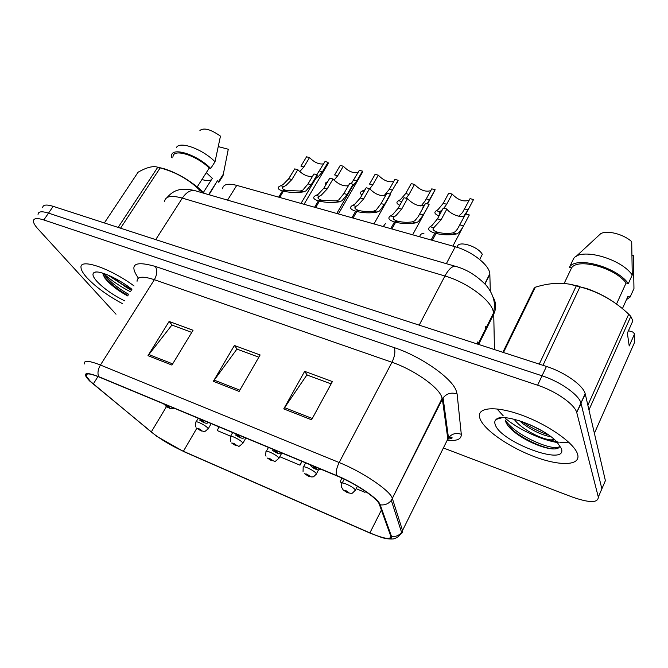 <?xml version="1.0" encoding="UTF-8"?>
<svg xmlns="http://www.w3.org/2000/svg" width="668" height="668" viewBox="0 0 668 668"><rect width="100%" height="100%" fill="white"/><g stroke="black" fill="none" stroke-linecap="round" stroke-linejoin="round"><path stroke-width="1" d="M222.553 188.785C223.187 184.276 227.922 183.141 236.748 185.37L455.242 246.768C471.758 251.151 489.544 265.179 489.828 273.822L490.295 291.114M86.965 277.754C95.808 287.048 107.715 295.724 122.687 303.79C107.715 295.724 95.808 287.048 86.965 277.754C83.141 273.529 81.154 270.131 81.012 267.559C81.154 270.131 83.141 273.529 86.965 277.754M480.292 419.437C485.202 430.827 510.202 447.794 535.16 456.962C560.151 466.272 580.759 465.771 577.678 454.516L577.578 454.182C574.53 443.285 548.203 424.714 521.817 415.17C495.397 405.493 476.685 407.229 479.657 417.617L480.292 419.437C485.202 430.827 510.202 447.794 535.16 456.962C560.151 466.272 580.759 465.771 577.678 454.516L577.578 454.182C574.53 443.285 548.203 424.714 521.817 415.17C495.397 405.493 476.685 407.229 479.657 417.617L480.292 419.437M90.397 381.386L86.097 375.934C85.471 372.936 89.779 373.287 99.023 376.986L336.714 475.791C354.908 483.198 376.769 497.76 379.199 503.956L390.763 536.078C391.122 539.953 384.167 538.892 369.897 532.88L183.391 451.276C171.15 445.69 160.445 439.26 151.269 431.996L90.397 381.386M89.813 381.144L156.579 436.212L183.683 451.56L370.114 533.147L381.72 537.506C388.976 539.569 392.241 539.218 391.506 536.429L380.217 504.833C378.647 498.771 355.668 483.256 336.447 475.449L98.639 376.618C84.752 371.408 81.813 372.919 89.813 381.144M130.377 291.724C120.006 286.397 110.972 280.259 103.298 273.312C109.276 281.153 117.752 288.15 128.732 294.312M600.273 492.541L605.392 480.659L585.293 394.162L580.951 403.021C578.855 394.755 560.16 381.587 542.04 375.8L48.522 213.125C41.767 211.021 38.276 211.439 38.043 214.378C38.276 211.439 41.767 211.021 48.522 213.125L542.04 375.8C560.16 381.587 578.855 394.755 580.951 403.021L601.868 488.842L581.085 403.497L576.701 412.423C574.547 404.265 555.751 391.106 537.615 385.219L43.821 219.956C37.066 217.81 33.592 218.185 33.4 221.075C33.458 223.02 34.995 225.659 38.018 228.982L116.023 314.219M311.572 419.805L332.397 381.562L304.65 371.35L283.75 408.899L311.572 419.805M331.119 383.9L306.896 374.948L283.75 408.899M307.205 375.065L304.65 371.35M171.943 365.07L193.035 330.268L169.104 321.45L147.995 355.677L171.943 365.07M191.749 332.388L171.893 325.049L147.995 355.677M172.261 325.191L169.104 321.45M239.127 391.406L260.128 354.959L234.393 345.49L213.351 381.303L239.127 391.406M258.842 357.188L236.931 349.088L213.351 381.303M237.274 349.214L234.393 345.49M134.059 285.962C110.253 268.202 79.484 257.856 81.012 267.559C79.484 257.856 110.253 268.202 134.059 285.962M443.393 447.977L572.251 497.017C589.426 503.029 598.119 503.054 598.319 497.075L576.843 412.899M218.979 426.852L217.259 430.576L230.635 436.171M356.144 488.65L365.029 492.366L365.521 491.397M341.824 478.037L340.129 481.954L342.275 482.847M279.775 456.712L299.999 465.17L302.045 461.379M299.999 465.17L301.727 461.246M365.029 492.366L365.463 491.356M120.574 283.274L131.721 289.628M585.293 394.162L585.168 393.677C583.147 385.302 564.527 372.134 546.441 366.448L53.198 206.337C46.443 204.266 42.927 204.725 42.66 207.706M315.931 178.256L317.233 176.051L317.108 174.799L311.196 184.752L305.969 190.889L303.364 191.908C296.525 192.86 289.887 192.626 283.449 191.19L279.683 197.436M278.673 197.152L282.439 190.914C278.23 189.562 277.145 188.092 279.182 186.489L283.032 184.61L288.768 178.707L294.705 168.887L297.811 169.705L291.874 179.542L286.054 185.437L283.182 186.948C281.679 188.117 282.481 189.203 285.587 190.205L285.294 190.689M283.449 191.19L286.321 190.405L300.191 191.04L302.88 190.046L308.023 183.9L313.943 173.964L317.108 174.799M297.811 169.705C302.88 174.774 307.781 176.987 312.524 176.344M282.439 190.914L285.587 190.205M326.919 165.656L328.155 163.585L328.063 162.316L322.46 171.768L317.534 177.546L315.897 178.298M303.923 166.916L300.934 166.14L306.554 156.813L309.534 157.573L303.923 166.916L299.698 171.618M291.014 174.991L291.983 173.388M309.534 157.573C314.361 162.474 319.053 164.57 323.638 163.86M316.824 174.724L325.024 161.539L328.063 162.316M165.864 404.775L166.432 405.668L165.656 405.96C168.177 407.789 169.413 408.307 169.371 407.505L166.591 405.735L168.353 407.179L166.766 406.42L166.432 405.668M166.591 405.735L166.132 404.883M196.133 427.186C195.448 427.069 195.365 425.441 195.874 422.318C194.931 420.13 205.001 424.89 207.631 427.879L208.232 428.756C202.045 433.916 205.736 430.935 201.302 430.985L200.684 430.601L201.536 430.392C199.114 428.622 197.878 428.105 197.828 428.823L200.525 430.534L198.855 429.173L200.425 429.916L200.684 430.601M200.525 430.534L201.06 430.885M201.945 179.5C206.579 180.986 209.785 180.995 211.556 179.533M203.439 192.334L212.324 178.323L206.303 172.67M131.354 290.204C125.651 287.273 120.131 283.29 114.796 278.247M131.93 289.294C118.971 278.84 99.106 269.939 94.405 272.369C91.883 273.621 92.702 276.602 96.86 281.32C103.799 288.576 113.042 295.081 124.582 300.817M102.588 273.095L104.742 277.921L107.189 280.836C112.892 286.697 119.731 291.732 127.697 295.924M203.398 193.11L199.573 190.021C188.66 179.341 175.525 171.968 160.178 167.91L157.773 167.234C153.189 165.672 146.618 167.342 138.076 172.227L104.358 222.945M204.592 193.461L199.674 188.919C187.808 179.057 175.659 172.244 163.226 168.461L158.132 167.326M197.227 186.89L209.259 168.035L210.737 168.445L215.021 161.739L220.465 136.13C210.721 129.316 203.865 127.429 199.916 130.469M215.021 161.739C202.629 149.131 179.851 140.814 176.477 147.461M210.737 168.445C196.96 154.5 171.743 146.559 171.509 155.803L171.559 157.64L172.235 157.832M209.259 168.035C196.183 155.185 173.212 148.154 172.987 156.679M118.144 227.421L157.773 167.234M160.178 167.91L120.541 228.206M201.861 191.975L201.486 192.559M198.513 191.691L199.573 190.021M220.983 178.949L223.012 175.734L228.281 149.24L218.419 146.643M223.029 174.624L218.837 181.262L217.376 180.844L208.658 194.638M223.012 175.734L218.828 182.356L218.837 181.262M209.026 194.747L217.376 180.844M128.014 295.431C119.731 290.906 112.374 285.303 105.945 278.631L103.148 275.266M514.151 419.237C521.24 429.39 543.435 440.187 551.601 439.878L553.972 439.185M550.95 436.738C542.533 435.386 533.256 431.077 523.119 423.813L519.52 420.756M495.322 424.848C500.95 442.325 567.625 466.965 561.454 448.671L556.853 441.882C543.335 427.094 502.703 412.29 496.249 419.37C494.671 420.656 494.362 422.485 495.322 424.848M505.434 420.798C506.394 424.397 509.759 428.455 515.546 432.956C527.929 442.542 547.777 450.09 555.701 448.821C558.197 448.512 559.542 447.568 559.742 445.999M628.454 330.718L632.705 331.988L634.583 333.833L629.214 345.957L627.361 333.165L632.855 320.849L630.817 316.398L628.713 314.194C616.03 302.145 601.584 293.561 585.377 288.434L575.666 285.62C563.7 282.08 550.265 282.606 535.36 287.182L534.083 288.334L502.854 352.303M618.242 305.376C609.158 298.346 598.561 292.709 586.462 288.476L569.545 284.184M616.514 304.049L626.1 282.973L628.337 283.591L632.254 274.982L631.703 241.666C623.495 234.084 607.012 229.934 600.674 233.7L575.833 256.679M632.254 274.982C620.589 258.007 579.39 247.235 573.411 259.009L569.42 267.35L571.549 267.935L564.134 283.466M628.337 283.591C616.581 266.699 575.323 255.735 569.42 267.35M626.1 282.973C614.727 267.609 577.695 257.739 571.549 267.935M594.386 433.298L634.4 342.759L634.583 333.833M535.36 287.182L503.48 352.504M539.26 364.118L576.309 285.804M579.974 286.848L542.975 365.329M630.817 316.398L588.959 409.935M587.865 405.234L628.713 314.194M505.425 420.756L506.227 421.341M626.509 299.565L630.124 297.043L633.957 288.559L633.389 255.644L632.204 255.326M630.124 297.043L627.928 296.425L622.392 308.666M559.65 446.466C553.672 452.052 514.811 435.327 505.309 420.055M542.082 430.86L529.599 424.547M554.064 448.913C545.43 448.963 526.042 440.638 514.418 431.445L507.939 425.616M548.436 434.918C539.218 431.854 530.501 427.436 522.276 421.675M351.727 187.633L353.113 185.236L353.038 184.276L347.151 194.455L342.024 200.759L339.469 201.828C332.739 202.863 326.051 202.638 319.413 201.16L315.663 207.548M314.611 207.247L318.36 200.868C313.785 199.39 312.591 197.778 314.787 196.041L318.219 194.246L323.888 188.176L329.792 178.147L333.015 178.991L327.111 189.052L321.358 195.106L318.786 196.559C317.166 197.828 318.043 199.006 321.425 200.108L321.108 200.642M319.413 201.16L322.193 200.316L336.179 200.918L338.81 199.882L343.861 193.57L349.748 183.408L353.038 184.276M333.015 178.991C338.35 184.351 343.494 186.564 348.462 185.637M318.36 200.868L321.425 200.108M388.893 197.361L390.329 194.112L384.476 204.525L379.449 211.004L376.969 212.123C370.348 213.251 363.617 213.042 356.762 211.514L353.038 218.052M351.944 217.743L355.677 211.213C350.683 209.577 349.372 207.823 351.727 205.944L354.733 204.241L360.319 198.012L366.198 187.75L369.538 188.626L363.668 198.914L357.99 205.134L355.735 206.529C353.998 207.89 354.967 209.176 358.649 210.387L358.298 210.996M356.762 211.514L359.442 210.612C364.102 211.672 368.803 211.865 373.546 211.188L376.117 210.094L381.061 203.606L386.914 193.211L390.329 194.112M369.538 188.626C375.166 194.296 380.576 196.501 385.77 195.248M355.677 211.213L358.649 210.387M412.64 234.794L429.073 204.617L423.253 214.987L418.352 221.651L415.93 222.828C409.451 224.047 402.67 223.864 395.598 222.277L391.891 228.965M390.755 228.648L394.462 221.96C389.018 220.156 387.557 218.244 390.079 216.223L392.659 214.62L398.161 208.216L403.99 197.72L407.463 198.638L401.635 209.159L396.041 215.547L394.103 216.866C392.241 218.336 393.318 219.739 397.335 221.083L396.951 221.759M395.598 222.277L398.161 221.308C402.971 222.411 407.714 222.586 412.373 221.851L414.886 220.707L418.135 216.741L425.516 203.398L429.056 204.333M407.463 198.638C413.417 204.625 419.103 206.813 424.531 205.193M394.462 221.96L397.335 221.083M435.987 233.466L438.425 232.431C443.402 233.575 448.178 233.742 452.754 232.94L455.192 231.738L457.43 229.099L465.629 213.977L469.32 214.954L462.506 227.796L458.791 232.723L456.453 233.959C450.123 235.278 443.301 235.111 435.987 233.466L432.313 240.321M431.136 239.996L434.81 233.14C428.864 231.145 427.244 229.057 429.933 226.878L432.071 225.408L437.473 218.828L443.26 208.082L446.875 209.034L441.089 219.805L433.782 227.73C432.071 229.299 433.332 230.786 437.565 232.197L437.148 232.973M446.875 209.034C450.416 214.37 461.922 218.536 464.828 215.505M434.81 233.14L437.565 232.197M230.427 441.431L230.285 436.788C229.249 434.467 239.854 439.41 242.384 442.441L242.901 443.218C236.647 448.545 240.505 445.523 235.787 445.539L235.194 445.164L236.163 444.988C233.742 443.21 232.464 442.667 232.305 443.36L235.027 445.097L233.391 443.744L235.002 444.496L235.194 445.164M235.027 445.097L235.545 445.439M383.649 226.009L385.519 223.496M266.039 456.177C265.472 455.66 265.472 454.215 266.031 451.818C264.887 449.355 276.084 454.507 278.498 457.563L278.932 458.24C272.619 463.726 276.669 460.695 271.609 460.661L271.041 460.294L272.126 460.152C269.722 458.365 268.394 457.805 268.127 458.465L270.866 460.219L269.262 458.874L270.924 459.642L270.49 459.701L271.041 460.294M270.866 460.219L271.367 460.553M419.888 236.464C419.947 234.61 421.291 233.558 423.921 233.316M303.055 471.424L303.18 467.45C301.928 464.836 313.768 470.197 316.048 473.295L316.398 473.862C312.29 478.639 312.958 476.284 311.973 477.002L308.85 476.376L308.307 476.017L309.526 475.925C307.138 474.13 305.752 473.545 305.359 474.163L308.123 475.942L306.562 474.614L308.274 475.391L307.789 475.432L308.307 476.017M308.123 475.942L308.608 476.267M479.691 259.468L482.329 254.341C477.603 245.774 456.561 239.946 457.446 247.319M347.135 492.533L343.227 490.003L341.573 487.189L341.824 483.715C340.446 480.943 352.996 486.538 355.117 489.661L355.384 490.12C352.57 493.168 351.176 494.253 351.209 493.36L347.585 492.725L347.076 492.374L348.437 492.324C346.066 490.529 344.621 489.92 344.103 490.504L346.884 492.299L345.364 490.988L347.135 491.782L346.592 491.798L347.076 492.374M346.884 492.299L347.343 492.617M361.246 174.373L362.49 171.125L356.921 180.778L352.554 186.372M337.716 175.759L334.626 174.949L340.221 165.43L343.31 166.215L337.716 175.759L334.05 180.143M325.792 184.944L325.166 183.199L327.838 181.462M343.31 166.215C348.37 171.384 353.297 173.48 358.081 172.494M351.209 183.792L359.342 170.323L362.49 171.125M200.525 419.178L201.068 420.08L200.183 420.339C202.688 422.176 203.974 422.71 204.041 421.942L201.235 420.155L202.963 421.583L201.335 420.815L201.068 420.08M201.235 420.155L200.809 419.295M396.817 183.399L398.17 180.26L390.07 194.046M372.727 184.911L369.529 184.076L375.09 174.348L378.288 175.166L372.727 184.911L369.713 188.844M362.056 194.981C360.027 193.745 359.801 192.593 361.38 191.524L364.244 189.937M384.05 195.766L389.361 189.261L394.905 179.416L398.17 180.26M378.288 175.166C383.616 180.619 388.784 182.706 393.778 181.412M236.572 434.167L237.082 435.068L236.071 435.277C238.568 437.131 239.904 437.69 240.079 436.947L237.257 435.144L238.952 436.555L237.274 435.778L237.082 435.068M237.257 435.144L236.856 434.284M427.612 203.949L435.16 189.72L427.144 203.823M399.79 205.285C396.709 203.79 396.124 202.379 398.019 201.051L400.508 199.557L405.701 193.536L411.229 183.6L414.544 184.443L409.025 194.405L406.169 198.296M420.473 205.903L421.725 205.176L425.132 200.918L431.77 188.852L435.16 189.72M414.544 184.443C420.164 190.205 425.583 192.259 430.802 190.631M274.072 449.756L274.556 450.658L273.412 450.833C275.892 452.695 277.287 453.271 277.587 452.57L274.732 450.733L276.393 452.144L274.665 451.351L275.124 451.284L274.556 450.658M274.732 450.733L274.373 449.881M401.777 201.711L401.076 202.972M423.621 206.863L422.752 207.13M465.888 214.044L473.537 199.54L468.084 209.852L463.951 215.948M439.035 215.931C434.835 214.203 433.833 212.533 436.02 210.921L438.116 209.527L443.226 203.348L448.704 193.186L452.144 194.071L446.667 204.249L443.844 208.232M458.707 216.215L462.49 212.558L470.021 198.647L473.537 199.54M442.433 209.618L439.168 212.299L439.978 214.177M452.144 194.071C458.081 200.141 463.776 202.17 469.22 200.158M313.133 465.988L313.576 466.899L312.298 467.024C314.762 468.894 316.206 469.495 316.64 468.836L313.768 466.974L315.388 468.368L313.601 467.567L314.11 467.516L313.576 466.899M313.768 466.974L313.442 466.122M477.47 344.062L477.361 341.974M227.554 200.124L236.748 185.37M484.993 283.95L489.861 274.356M446.349 263.676L455.242 246.768M138.426 278.155C128.807 264.436 134.418 260.52 155.268 266.398L394.195 347.602C395.565 351.368 394.821 356.269 391.974 362.281L154.366 279.7C142.835 275.951 137.074 276.469 137.057 281.261M394.195 347.602C420.439 356.219 450.867 377.32 455.968 390.079L457.121 394.011L461.296 434.309C461.479 439.185 456.995 441.156 447.836 440.22M380.217 504.833C384.726 505.359 388.425 503.881 391.323 500.399L442.366 399.113L441.356 396.007C436.981 385.912 412.816 369.295 391.974 362.281L339.169 462.523C361.931 471.608 389.235 489.928 392.158 497.844L402.704 531.043L402.412 532.755L400.959 533.565M391.506 536.429C395.615 536.938 398.98 535.586 401.593 532.388L447.836 438.976L442.366 399.113L443.084 397.894C446.75 393.394 451.426 392.099 457.121 394.011M336.447 475.449C335.795 471.825 336.705 467.516 339.169 462.523L100.434 365.029C97.962 369.287 97.369 373.153 98.639 376.618M84.252 364.01C83.55 360.186 88.944 360.528 100.434 365.029L154.366 279.7C157.205 274.506 157.506 270.072 155.268 266.398M446.324 427.971L447.092 427.503M537.615 385.219L546.441 366.448M43.821 219.956L53.198 206.337M598.319 497.075L601.868 488.842M445.948 442.8L448.487 437.849C451.827 433.682 456.094 432.505 461.296 434.309M93.311 383.95L97.971 376.552M151.269 431.996L166.424 406.687M183.391 451.276L196.86 428.196M369.897 532.88L381.411 510.035M239.845 390.154L214.136 380.1M172.67 363.876L148.789 354.533M312.282 418.494L284.526 407.639M494.454 349.573L493.735 314.152L493.051 310.562C489.644 299.047 466.114 282.005 444.93 276.001L182.331 198.104C171.083 195.056 165.163 196.258 164.57 201.719M155.719 239.62L182.331 198.104C186.213 192.409 190.347 189.904 194.747 190.597L195.674 190.864M478.63 344.438L493.735 314.152C496.491 308.19 496.207 302.412 492.884 296.809M447.493 436.496L448.337 436.738M450.299 437.256L452.086 437.69M477.937 344.212L493.61 312.799L494.445 306.837C494.696 299.531 491.94 292.359 486.187 285.303C476.835 275.634 466.565 269.304 455.401 266.307C452.119 266.014 448.629 269.246 444.93 276.001L419.178 325.141M167.083 197.536C172.995 190.789 179.842 187.04 194.747 190.597L456.094 266.507M485.411 330.844L485.235 326.201M291.874 179.542L288.768 178.707M283.908 186.564L280.802 185.712M303.364 191.908L300.191 191.04M311.196 184.752L308.023 183.9M322.46 171.768L319.413 170.966M211.205 423.621L207.957 429.24M107.598 274.882L131.27 290.321M496.967 408.899L503.221 415.805M544.42 438.575L558.465 442.174M559.859 442.391L569.412 442.842M505.451 418.435C518.143 429.207 541.055 439.886 557.496 442.558M327.111 189.052L323.888 188.176M319.279 196.283L316.056 195.398M339.469 201.828L336.179 200.918M347.151 194.455L343.861 193.57M363.668 198.914L360.319 198.012M355.994 206.362L352.646 205.443M376.969 212.123L373.546 211.188M384.476 204.525L381.061 203.606M401.635 209.159L398.161 208.216M393.193 218.494L394.103 216.866L390.655 215.881M415.93 222.828L412.373 221.851M423.253 214.987L419.704 214.036M441.089 219.805L437.473 218.828M433.782 227.73L430.167 226.736M456.453 233.959L452.754 232.94M463.567 225.867L459.876 224.874M245.841 438.016L242.618 443.744M281.562 453.455L278.631 458.807M318.469 469.98L316.089 474.48M357.397 486.229L355.067 490.78M356.921 180.778L353.764 179.951M364.043 191.507L362.29 191.04M392.625 190.121L389.361 189.261M409.025 194.405L405.701 193.536M401.852 201.569L398.629 200.709M429.658 199.799L426.276 198.914M446.667 204.249L443.226 203.348M439.778 211.656L436.321 210.737M468.084 209.852L464.569 208.934M484.801 283.741L489.828 273.822M86.097 375.934L87.341 373.971M383.323 537.949C385.611 538.817 393.619 539.569 394.713 538.466C397.619 537.556 399.915 535.527 401.593 532.388L391.323 500.399L442.183 398.195L443.084 397.894L448.487 437.849L451.351 437.264C453.038 438.074 451.869 438.676 447.844 439.06M446.625 430.175L447.46 430.209M576.701 412.423L585.168 393.677M317.233 176.051L300.976 203.423M283.182 186.948L282.422 188.217M328.155 163.585L304.032 204.274M290.998 174.924L288.067 179.784M174.064 408.181C172.018 408.966 171.459 409.801 165.105 405.66M163.702 403.873L164.019 404.424M198.229 418.285L196.158 421.834M197.252 428.514L200.843 430.793M96.384 272.026L94.405 272.369M163.226 168.461L158.784 167.509M199.674 188.919L200.901 191.14M107.189 280.844L105.945 278.631M556.753 441.773L545.823 438.968M501.96 417.717L496.249 419.37M578.354 286.029L575.666 285.62M586.462 288.476L585.377 288.434M515.546 432.956L514.418 431.445M521.265 421.324L523.119 423.813M353.113 185.236L336.781 213.484M318.786 196.559L317.968 197.945M390.363 194.747L373.98 223.93M355.735 206.529L354.875 208.024M462.506 227.796L452.862 246.1M433.983 227.588L433.023 229.358M232.698 432.555L230.585 436.262M231.671 443.018L235.328 445.347M268.469 447.426L266.348 451.259M267.417 458.073L271.15 460.461M305.643 462.874L303.506 466.84M304.583 473.729L308.391 476.184M344.204 479.156L342.166 483.056M362.54 172.119L338.4 213.935M208.725 422.585C206.838 423.362 205.978 424.264 199.565 420.005M244.755 437.565C243.06 438.308 241.841 439.302 235.395 434.91M282.255 453.155C281.203 454.165 278.214 454.474 272.661 450.416M321.308 469.387L317.859 469.905C313.943 468.794 311.38 467.074 310.144 464.744M439.886 211.572L439.076 213.084"/></g></svg>
